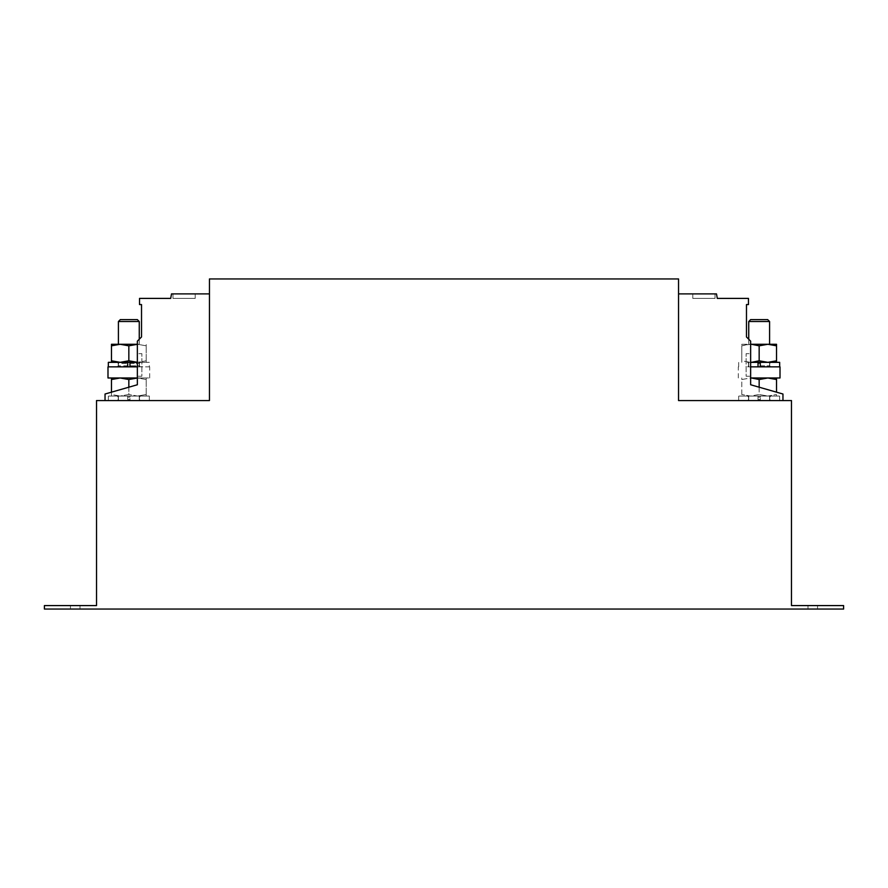 <?xml version="1.0" encoding="UTF-8"?>
<svg xmlns="http://www.w3.org/2000/svg" width="888" height="888" viewBox="0 0 888 888"><rect width="100%" height="100%" fill="white"/><g stroke="black" fill="none" stroke-linecap="round" stroke-linejoin="round"><path stroke-width="0.67" stroke-dasharray="4.44 3.33" d="M172.971 298.401L172.971 293.895L195.205 293.895L172.971 293.895L195.205 293.895L172.971 293.895L172.971 298.401L195.205 298.401L195.205 293.895L195.205 298.401L172.971 298.401M715.029 298.401L715.029 293.895L692.795 293.895L715.029 293.895L692.795 293.895L715.029 293.895L715.029 298.401L692.795 298.401L692.795 293.895L692.795 298.401L715.029 298.401M748.739 321.534L769.585 321.534M759.162 360.794L767.854 362.337L750.471 362.337L759.162 360.794L759.162 345.821L750.471 344.278L741.791 344.278L741.791 345.821L741.791 344.278L750.471 344.278L741.791 345.821L741.791 362.337L741.791 360.794L750.471 362.337L741.791 360.794L741.791 345.821L748.739 344.278L769.585 344.278L751.57 344.278M750.66 319.602L767.665 319.602M766.755 362.337L748.739 362.337L766.755 362.337M766.755 366.855L748.739 366.855L766.755 366.855M780.008 366.855L750.649 366.855M780.008 377.977L750.649 377.977M766.755 396.048L748.739 396.048L766.755 396.048M766.755 400.566L748.739 400.566L766.755 400.566M118.415 321.534L139.261 321.534M111.466 360.794L120.146 362.337L111.466 362.337L111.466 345.821L118.415 344.278L139.261 344.278L121.245 344.278M120.335 319.602L137.34 319.602M136.43 362.337L118.415 362.337L136.43 362.337M136.43 366.855L118.415 366.855L136.43 366.855M137.351 366.855L107.992 366.855M111.466 392.174L111.466 396.048L111.466 394.494L120.146 396.048L111.466 394.494L111.466 379.531L120.146 377.977L128.838 379.531L137.351 377.977L149.684 377.977L107.992 377.977M136.43 396.048L118.415 396.048L136.43 396.048M136.43 400.566L118.415 400.566L136.43 400.566M782.961 400.566L678.543 400.566L678.543 293.895L716.494 293.895L717.293 298.401L748.473 298.401L748.473 304.562L746.475 304.562L746.475 336.974L750.649 341.147L750.649 384.759L782.961 394.017L782.961 400.566L678.543 400.566L678.543 278.943L209.457 278.943L209.457 400.566L96.526 400.566L96.526 605.583L44.4 605.583L44.4 609.057L44.4 605.583L80.02 605.583L44.4 605.583L44.4 609.057L44.4 605.583L44.4 609.057L843.6 609.057L843.6 605.583L791.474 605.583L791.474 400.566L678.543 400.566L678.543 293.895M759.162 387.19L759.162 394.494L750.471 396.048L741.791 394.494L750.471 396.048L776.534 396.048L776.534 394.494L776.534 396.048L767.854 396.048L776.534 394.494L767.854 396.048L759.162 394.494L767.854 396.048L760.295 396.048L760.295 400.566L779.664 400.566L738.661 400.566L770.806 400.566L760.295 400.566L760.295 396.048L770.806 396.048L747.518 396.048L779.664 396.048L738.661 396.048L758.03 396.048L758.03 400.566L758.03 396.048L750.471 396.048L759.162 394.494L759.162 379.531L767.854 377.977L776.534 379.531L776.534 392.174M105.039 400.566L209.457 400.566L209.457 293.895L171.506 293.895L170.707 298.401L139.527 298.401L139.527 304.562L141.525 304.562L141.525 336.974L137.351 341.147L137.351 384.759L105.039 394.017L105.039 400.566L209.457 400.566L209.457 293.895M128.838 387.19L128.838 394.494L120.146 396.048L146.209 396.048L146.209 394.494L146.209 396.048L137.529 396.048L146.209 394.494L137.529 396.048L128.838 394.494L137.529 396.048L129.97 396.048L129.97 400.566L149.339 400.566L108.336 400.566L140.482 400.566L129.97 400.566L129.97 396.048L140.482 396.048L117.194 396.048L149.339 396.048L108.336 396.048L127.706 396.048L127.706 400.566L127.706 396.048L120.146 396.048L128.838 394.494L128.838 379.531M843.6 609.057L843.6 605.583L807.98 605.583L843.6 605.583L843.6 609.057L843.6 605.583L843.6 609.057L807.98 609.057L843.6 609.057M70.463 605.583L80.02 605.583L70.463 605.583L70.463 609.057L70.463 605.583M817.537 605.583L807.98 605.583L817.537 605.583L817.537 609.057L817.537 605.583M137.351 353.657L137.351 376.246L137.351 353.657L137.351 376.246L137.351 353.657L141.869 353.657L141.869 376.246L137.351 376.246L141.869 376.246L141.869 353.657L137.351 353.657L141.869 353.657L141.869 376.246L137.351 376.246L141.869 376.246L141.869 353.657L137.351 353.657M750.649 353.657L750.649 376.246L750.649 353.657L750.649 376.246L750.649 353.657L746.131 353.657L746.131 376.246L750.649 376.246L746.131 376.246L746.131 353.657L750.649 353.657L746.131 353.657L746.131 376.246L750.649 376.246L746.131 376.246L746.131 353.657L750.649 353.657M111.466 377.977L146.209 377.977L137.529 377.977L146.209 379.531L146.209 377.977L146.209 379.531L137.529 377.977L111.466 377.977L111.466 379.531M146.209 394.494L146.209 379.531L146.209 394.494M120.146 396.048L111.466 396.048L120.146 396.048M120.146 344.278L128.838 345.821L137.529 344.278L146.209 345.821L146.209 344.278L146.209 345.821L137.529 344.278L111.466 344.278L111.466 345.821M128.838 360.794L137.529 362.337L120.146 362.337L128.838 360.794L128.838 345.821M146.209 360.794L146.209 345.821L146.209 362.337L146.209 360.794L137.529 362.337L146.209 360.794M129.97 365.823L139.438 365.823L140.482 366.855L129.97 366.855L129.97 363.381L139.438 363.381L140.482 362.337L129.97 362.337L149.339 362.337L108.336 362.337M140.482 362.337L111.466 362.337M140.482 366.855L108.336 366.855L149.339 366.855L149.339 362.337M129.97 366.855L149.339 366.855M117.194 366.855L118.237 365.823L118.237 363.381L139.438 363.381L139.438 365.823L118.237 365.823L127.706 365.823L127.706 363.381L118.237 363.381L117.194 362.337M776.534 379.531L776.534 377.977L750.471 377.977L741.791 379.531L741.791 396.048L741.791 379.531L750.471 377.977L759.162 379.531M741.791 379.531L741.791 377.977L741.791 379.531M750.471 396.048L741.791 396.048L750.471 396.048M750.471 377.977L776.534 377.977M759.162 345.821L767.854 344.278L776.534 345.821L776.534 360.794L767.854 362.337L776.534 362.337L776.534 360.794M750.471 344.278L776.534 344.278L776.534 345.821M776.534 362.337L747.518 362.337L758.03 362.337L758.03 366.855L747.518 366.855L779.664 366.855L758.03 366.855M750.471 362.337L758.03 362.337M779.664 362.337L750.649 362.337M760.295 366.855L760.295 365.823L769.763 365.823L758.03 365.823M760.295 362.337L760.295 365.823M129.97 399.522L127.706 399.522M129.97 397.091L127.706 397.091M760.295 363.381L758.03 363.381M760.295 399.522L758.03 399.522M760.295 397.091L758.03 397.091M769.585 362.337L769.585 366.855M769.585 396.048L769.585 400.566M139.261 339.238L139.261 344.278M139.261 362.337L139.261 366.855M149.684 377.977L149.684 366.855M139.261 396.048L139.261 400.566M80.02 609.057L80.02 605.583L80.02 609.057M807.98 609.057L807.98 605.583L807.98 609.057M118.415 396.048L118.415 400.566M149.339 400.566L149.339 396.048M108.336 400.566L108.336 396.048M140.482 396.048L139.438 397.091L139.438 399.522L140.482 400.566M117.194 396.048L118.237 397.091L118.237 399.522L117.194 400.566M118.415 362.337L118.415 366.855M748.739 396.048L748.739 400.566M738.317 377.977L738.317 366.855M738.661 366.855L738.661 362.337M770.806 362.337L769.763 363.381L769.763 365.823L770.806 366.855M747.518 362.337L748.562 363.381L748.562 365.823L747.518 366.855M779.664 400.566L779.664 396.048M738.661 400.566L738.661 396.048M770.806 396.048L769.763 397.091L769.763 399.522L770.806 400.566M747.518 396.048L748.562 397.091L748.562 399.522L747.518 400.566M748.739 362.337L748.739 366.855M748.739 339.238L748.739 344.278"/><path stroke-width="1.33" d="M748.739 321.534L750.66 319.602L767.665 319.602L769.585 321.534L748.739 321.534L748.739 339.238M776.534 362.337L776.534 345.821L767.854 344.278L759.162 345.821L751.659 344.3M750.649 366.855L780.008 366.855L780.008 377.977L750.649 377.977M118.415 321.534L120.335 319.602L137.34 319.602L139.261 321.534L118.415 321.534L118.415 344.278M137.351 377.977L107.992 377.977L107.992 366.855L137.351 366.855M791.474 400.566L678.543 400.566L678.543 278.943L209.457 278.943L209.457 400.566L96.526 400.566L96.526 605.583L44.4 605.583L44.4 609.057L843.6 609.057L843.6 605.583L791.474 605.583L791.474 400.566M209.457 293.895L171.506 293.895L170.707 298.401L139.527 298.401L139.527 304.562L141.525 304.562L141.525 336.974L137.351 341.147L137.351 384.759L105.039 394.017L105.039 400.566M678.543 293.895L716.494 293.895L717.293 298.401L748.473 298.401L748.473 304.562L746.475 304.562L746.475 336.974L750.649 341.147L750.649 384.759L782.961 394.017L782.961 400.566M137.529 377.977L128.838 379.531L120.146 377.977L111.466 379.531L111.466 377.977M128.838 387.19L128.838 379.531M111.466 392.174L111.466 379.531M137.529 344.278L128.838 345.821L120.146 344.278L111.466 345.821L111.466 344.278L121.245 344.278M137.529 362.337L128.838 360.794L128.838 345.821M128.838 360.794L120.146 362.337L111.466 360.794L111.466 345.821M111.466 360.794L111.466 362.337M137.351 344.278L120.146 344.278M108.336 366.855L108.336 362.337L137.351 362.337M129.97 366.855L129.97 363.381M127.706 363.381L127.706 365.823M776.534 392.174L776.534 377.977M776.534 379.531L767.854 377.977L759.162 379.531L751.659 378.011M759.162 387.19L759.162 379.531M776.534 345.821L776.534 344.278L751.57 344.278M776.534 360.794L767.854 362.337L759.162 360.794L759.162 345.821M759.162 360.794L751.659 362.315M750.649 362.337L779.664 362.337L779.664 366.855M760.295 366.855L760.295 362.337M758.03 362.337L758.03 366.855M769.585 321.534L769.585 344.278M139.261 321.534L139.261 339.238"/></g></svg>
